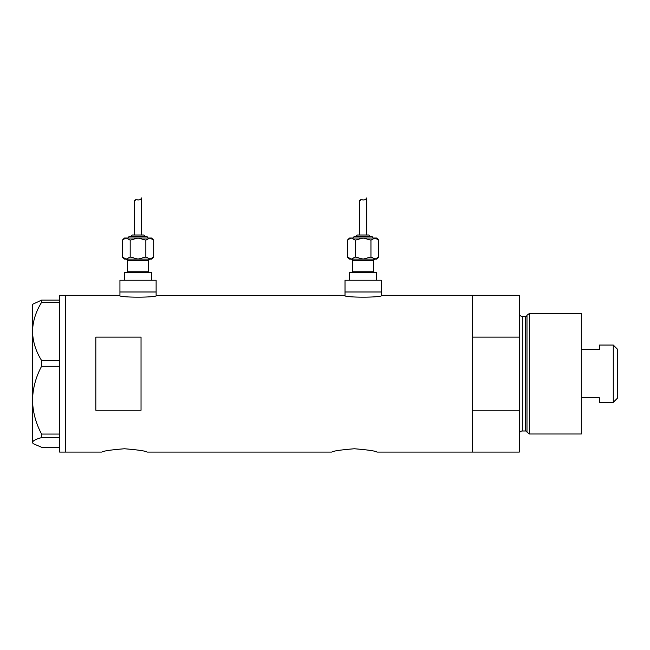 <?xml version="1.0" encoding="UTF-8"?>
<svg xmlns="http://www.w3.org/2000/svg" width="650" height="650" viewBox="0 0 650 650"><rect width="100%" height="100%" fill="white"/><g stroke="black" fill="none" stroke-linecap="round" stroke-linejoin="round"><path stroke-width="0.97" d="M156.877 295.303C158.048 297.789 118.016 297.789 119.186 295.303L119.941 295.482L119.941 291.988L156.122 291.988L156.122 280.223L119.941 280.223L119.941 291.988L156.122 291.988L156.122 295.482L344.264 295.303C343.094 297.789 383.126 297.789 381.956 295.303L381.201 295.482L381.201 291.988L345.02 291.988L345.02 295.482L344.264 295.303M101.847 452.091C103.179 450.994 110.719 449.889 124.459 448.76C138.198 449.881 145.738 450.994 147.079 452.091C145.738 450.994 138.198 449.889 124.475 448.76C110.719 449.889 103.179 450.994 101.847 452.091L65.666 452.091L65.666 295.303L65.666 452.091L59.638 452.091L59.638 437.621L41.592 437.621L41.592 434.062C35.839 423.329 32.809 412.035 32.5 400.173C32.817 388.277 35.847 376.984 41.592 366.291L41.592 360.49C35.872 351.398 32.841 341.713 32.5 331.427C32.801 321.287 35.831 311.602 41.592 302.364L41.592 300.129L32.5 304.346L32.5 442.439C32.801 440.765 35.831 439.156 41.592 437.621M331.752 452.091C333.084 450.994 340.624 449.889 354.364 448.76C368.103 449.881 375.643 450.994 376.984 452.091C375.643 450.994 368.103 449.889 354.38 448.76C340.624 449.889 333.084 450.994 331.752 452.091L147.079 452.091M141.042 410.248L141.042 337.139L95.818 337.139L95.818 410.248L141.042 410.248M376.984 452.091L472.558 452.091L472.558 410.248L519.293 410.248L519.293 452.091L472.558 452.091L472.558 295.303L381.956 295.303M119.186 295.303L59.638 295.303L59.638 302.364L41.592 302.364M59.638 302.364L59.638 366.291L41.592 366.291M59.638 366.291L59.638 437.621M41.592 360.49L59.638 360.49M41.592 300.129L59.638 300.129M59.638 447.257L41.592 447.257L33.109 443.649L32.5 442.439L33.109 443.649M41.592 434.062L59.638 434.062M526.996 432.096L526.996 315.291L529.466 313.389L529.466 433.997L526.996 432.096A1.511 1.511 0 0 0 525.541 430.983L522.316 430.983A3.014 3.014 0 0 0 519.293 433.997M526.996 315.291A1.511 1.511 0 0 1 525.541 316.404L522.316 316.404A3.014 3.014 0 0 1 519.293 313.389M529.466 313.389L581.319 313.389L581.319 433.997L529.466 433.997M519.293 295.303L519.293 337.139L472.558 337.139L472.558 295.303L519.293 295.303M519.293 410.248L519.293 337.139M613.275 345.053L617.5 349.269L617.5 398.117L613.275 402.342L613.275 345.053L599.406 345.053L599.406 349.627L581.319 349.627M613.275 402.342L599.406 402.342L599.406 397.767L581.319 397.767M125.97 259.123A1.511 1.511 0 0 1 127.481 260.626L127.481 271.18A1.511 1.511 0 0 1 125.97 272.683M150.093 259.123A1.511 1.511 0 0 0 148.582 260.626L148.582 271.18A1.511 1.511 0 0 0 150.093 272.683M147.826 238.014A1.511 1.511 0 0 0 146.323 236.502L129.74 236.502A1.511 1.511 0 0 0 128.229 238.014M144.812 236.502A1.511 1.511 0 0 0 143.309 234.999L132.754 234.999A1.511 1.511 0 0 0 131.243 236.502M125.742 238.054L122.362 240.11L124.459 238.014L151.596 238.014L153.701 240.11L153.701 257.018L149.784 259.123L151.596 259.123L153.701 257.018M140.652 199.266L141.651 197.909C141.513 199.03 140.319 199.737 138.084 200.021C135.728 199.298 134.509 199.713 134.412 201.273L134.412 234.999M141.651 197.909L141.651 234.999M124.459 280.223L124.459 272.683L151.596 272.683L151.596 280.223M124.28 258.537L126.279 259.123L122.362 257.018L124.459 259.123L149.776 259.123L138.028 259.123L130.195 257.018L126.279 259.123L138.028 259.123L145.86 257.018L150.321 259.074M134.412 201.273L135.939 199.574M126.279 238.014L130.195 240.11L138.028 238.014L145.86 240.11L149.784 238.014L153.701 240.11M151.783 238.591L149.784 238.014M145.86 240.11L145.86 257.018M130.195 240.11L130.195 257.018M122.362 240.11L122.362 257.018M351.049 259.123A1.511 1.511 0 0 1 352.56 260.626L352.56 271.18A1.511 1.511 0 0 1 351.049 272.683M375.172 259.123A1.511 1.511 0 0 0 373.661 260.626L373.661 271.18A1.511 1.511 0 0 0 375.172 272.683M372.913 238.014A1.511 1.511 0 0 0 371.402 236.502L354.819 236.502A1.511 1.511 0 0 0 353.316 238.014M369.899 236.502A1.511 1.511 0 0 0 368.387 234.999L357.833 234.999A1.511 1.511 0 0 0 356.33 236.502M350.821 238.054L347.441 240.11L349.546 238.014L376.683 238.014L378.779 240.11L378.779 257.018L374.863 259.123L376.683 259.123L378.779 257.018M365.731 199.266L366.73 197.909C366.592 199.03 365.406 199.737 363.163 200.021C360.815 199.298 359.588 199.713 359.491 201.273L359.491 234.999M366.73 197.909L366.73 234.999M349.546 280.223L349.546 272.683L376.683 272.683L376.683 280.223M345.02 280.223L381.201 280.223L381.201 291.988L345.02 291.988L345.02 280.223M349.359 258.537L351.358 259.123L347.441 257.018L349.546 259.123L374.863 259.123L363.114 259.123L355.282 257.018L351.358 259.123L363.114 259.123L370.947 257.018L375.399 259.074M359.491 201.273L361.018 199.574M351.358 238.014L355.282 240.11L363.114 238.014L370.947 240.11L374.863 238.014L378.779 240.11M376.862 238.591L375.399 238.054M370.947 240.11L370.947 257.018M355.282 240.11L355.282 257.018M347.441 240.11L347.441 257.018M525.541 430.983L525.541 316.404M522.316 316.404L522.316 430.983M148.582 260.626L127.481 260.626M127.481 271.18L148.582 271.18M373.661 260.626L352.56 260.626M352.56 271.18L373.661 271.18"/></g></svg>
